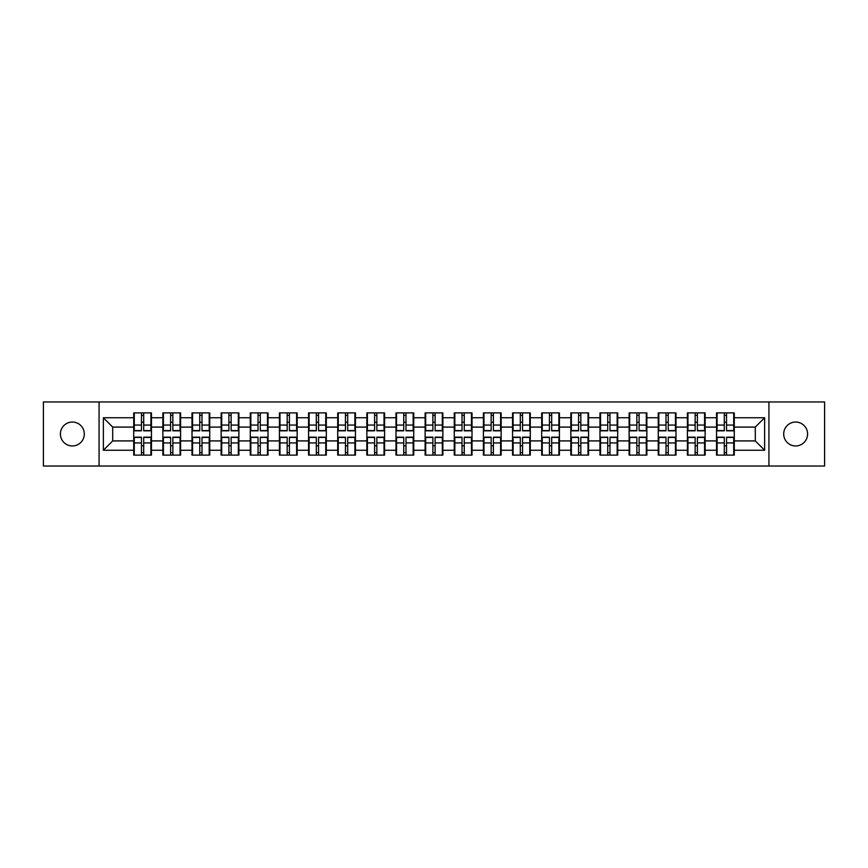 <?xml version="1.0" encoding="UTF-8"?>
<svg xmlns="http://www.w3.org/2000/svg" width="868" height="868" viewBox="0 0 868 868"><rect width="100%" height="100%" fill="white"/><g stroke="black" fill="none" stroke-linecap="round" stroke-linejoin="round"><path stroke-width="1.3" d="M795.641 445.957A11.957 11.957 0 0 1 783.695 434A11.957 11.957 0 0 1 795.641 422.043A11.957 11.957 0 0 1 807.598 434A11.957 11.957 0 0 1 795.641 445.957M72.359 445.957A11.957 11.957 0 0 1 60.402 434A11.957 11.957 0 0 1 72.359 422.043A11.957 11.957 0 0 1 84.305 434A11.957 11.957 0 0 1 72.359 445.957M768.929 466.04L824.6 466.04L824.6 401.96L768.929 401.96L768.929 466.04L99.071 466.04L99.071 401.96L43.4 401.96L43.4 466.04L99.071 466.04M734.285 445.859L733.72 445.859M717.098 445.859L716.534 445.859M716.534 422.141L717.098 422.141M733.72 422.141L734.285 422.141M734.285 419.711L733.72 419.711M717.098 419.711L716.534 419.711M716.534 448.289L717.098 448.289M733.72 448.289L734.285 448.289M705.141 445.859L704.577 445.859M687.955 445.859L687.391 445.859M687.391 422.141L687.955 422.141M704.577 422.141L705.141 422.141M705.141 419.711L704.577 419.711M687.955 419.711L687.391 419.711M687.391 448.289L687.955 448.289M704.577 448.289L705.141 448.289M675.998 445.859L675.445 445.859M658.812 445.859L658.259 445.859M658.259 422.141L658.812 422.141M675.445 422.141L675.998 422.141M675.998 419.711L675.445 419.711M658.812 419.711L658.259 419.711M658.259 448.289L658.812 448.289M675.445 448.289L675.998 448.289M646.855 445.859L646.302 445.859M629.669 445.859L629.116 445.859M629.116 422.141L629.669 422.141M646.302 422.141L646.855 422.141M646.855 419.711L646.302 419.711M629.669 419.711L629.116 419.711M629.116 448.289L629.669 448.289M646.302 448.289L646.855 448.289M617.723 445.859L617.159 445.859M600.537 445.859L599.972 445.859M599.972 422.141L600.537 422.141M617.159 422.141L617.723 422.141M617.723 419.711L617.159 419.711M600.537 419.711L599.972 419.711M599.972 448.289L600.537 448.289M617.159 448.289L617.723 448.289M588.58 445.859L588.016 445.859M571.394 445.859L570.829 445.859M570.829 422.141L571.394 422.141M588.016 422.141L588.58 422.141M588.58 419.711L588.016 419.711M571.394 419.711L570.829 419.711M570.829 448.289L571.394 448.289M588.016 448.289L588.58 448.289M559.437 445.859L558.873 445.859M542.25 445.859L541.686 445.859M541.686 422.141L542.25 422.141M558.873 422.141L559.437 422.141M559.437 419.711L558.873 419.711M542.25 419.711L541.686 419.711M541.686 448.289L542.25 448.289M558.873 448.289L559.437 448.289M530.294 445.859L529.74 445.859M513.107 445.859L512.554 445.859M512.554 422.141L513.107 422.141M529.74 422.141L530.294 422.141M530.294 419.711L529.74 419.711M513.107 419.711L512.554 419.711M512.554 448.289L513.107 448.289M529.74 448.289L530.294 448.289M501.151 445.859L500.597 445.859M483.964 445.859L483.411 445.859M483.411 422.141L483.964 422.141M500.597 422.141L501.151 422.141M501.151 419.711L500.597 419.711M483.964 419.711L483.411 419.711M483.411 448.289L483.964 448.289M500.597 448.289L501.151 448.289M472.018 445.859L471.454 445.859M454.832 445.859L454.268 445.859M454.268 422.141L454.832 422.141M471.454 422.141L472.018 422.141M472.018 419.711L471.454 419.711M454.832 419.711L454.268 419.711M454.268 448.289L454.832 448.289M471.454 448.289L472.018 448.289M442.875 445.859L442.311 445.859M425.689 445.859L425.125 445.859M425.125 422.141L425.689 422.141M442.311 422.141L442.875 422.141M442.875 419.711L442.311 419.711M425.689 419.711L425.125 419.711M425.125 448.289L425.689 448.289M442.311 448.289L442.875 448.289M413.732 445.859L413.168 445.859M396.546 445.859L395.982 445.859M395.982 422.141L396.546 422.141M413.168 422.141L413.732 422.141M413.732 419.711L413.168 419.711M396.546 419.711L395.982 419.711M395.982 448.289L396.546 448.289M413.168 448.289L413.732 448.289M384.589 445.859L384.036 445.859M367.403 445.859L366.849 445.859M366.849 422.141L367.403 422.141M384.036 422.141L384.589 422.141M384.589 419.711L384.036 419.711M367.403 419.711L366.849 419.711M366.849 448.289L367.403 448.289M384.036 448.289L384.589 448.289M355.446 445.859L354.893 445.859M338.26 445.859L337.706 445.859M337.706 422.141L338.26 422.141M354.893 422.141L355.446 422.141M355.446 419.711L354.893 419.711M338.26 419.711L337.706 419.711M337.706 448.289L338.26 448.289M354.893 448.289L355.446 448.289M326.314 445.859L325.75 445.859M309.127 445.859L308.563 445.859M308.563 422.141L309.127 422.141M325.75 422.141L326.314 422.141M326.314 419.711L325.75 419.711M309.127 419.711L308.563 419.711M308.563 448.289L309.127 448.289M325.75 448.289L326.314 448.289M297.171 445.859L296.606 445.859M279.984 445.859L279.42 445.859M279.42 422.141L279.984 422.141M296.606 422.141L297.171 422.141M297.171 419.711L296.606 419.711M279.984 419.711L279.42 419.711M279.42 448.289L279.984 448.289M296.606 448.289L297.171 448.289M268.028 445.859L267.463 445.859M250.841 445.859L250.277 445.859M250.277 422.141L250.841 422.141M267.463 422.141L268.028 422.141M268.028 419.711L267.463 419.711M250.841 419.711L250.277 419.711M250.277 448.289L250.841 448.289M267.463 448.289L268.028 448.289M238.884 445.859L238.331 445.859M221.698 445.859L221.145 445.859M221.145 422.141L221.698 422.141M238.331 422.141L238.884 422.141M238.884 419.711L238.331 419.711M221.698 419.711L221.145 419.711M221.145 448.289L221.698 448.289M238.331 448.289L238.884 448.289M209.741 445.859L209.188 445.859M192.555 445.859L192.002 445.859M192.002 422.141L192.555 422.141M209.188 422.141L209.741 422.141M209.741 419.711L209.188 419.711M192.555 419.711L192.002 419.711M192.002 448.289L192.555 448.289M209.188 448.289L209.741 448.289M180.609 445.859L180.045 445.859M163.423 445.859L162.858 445.859M162.858 422.141L163.423 422.141M180.045 422.141L180.609 422.141M180.609 419.711L180.045 419.711M163.423 419.711L162.858 419.711M162.858 448.289L163.423 448.289M180.045 448.289L180.609 448.289M768.929 401.96L99.071 401.96M755.301 440.911L755.301 427.089L734.285 427.089L734.285 440.911L755.301 440.911L764.632 450.253L764.632 417.747L734.285 417.747L734.285 412.897L716.534 412.897L716.534 427.089L705.141 427.089L705.141 440.911L716.534 440.911L716.534 427.089M764.632 450.253L734.285 450.253L734.285 455.103L716.534 455.103L716.534 450.253L705.141 450.253L705.141 455.103L687.391 455.103L687.391 450.253L675.998 450.253L675.998 455.103L658.259 455.103L658.259 450.253L646.855 450.253L646.855 455.103L629.116 455.103L629.116 450.253L617.723 450.253L617.723 455.103L599.972 455.103L599.972 450.253L588.58 450.253L588.58 455.103L570.829 455.103L570.829 450.253L559.437 450.253L559.437 455.103L541.686 455.103L541.686 450.253L530.294 450.253L530.294 455.103L512.554 455.103L512.554 450.253L501.151 450.253L501.151 455.103L483.411 455.103L483.411 450.253L472.018 450.253L472.018 455.103L454.268 455.103L454.268 450.253L442.875 450.253L442.875 455.103L425.125 455.103L425.125 450.253L413.732 450.253L413.732 455.103L395.982 455.103L395.982 450.253L384.589 450.253L384.589 455.103L366.849 455.103L366.849 450.253L355.446 450.253L355.446 455.103L337.706 455.103L337.706 450.253L326.314 450.253L326.314 455.103L308.563 455.103L308.563 450.253L297.171 450.253L297.171 455.103L279.42 455.103L279.42 450.253L268.028 450.253L268.028 455.103L250.277 455.103L250.277 450.253L238.884 450.253L238.884 455.103L221.145 455.103L221.145 450.253L209.741 450.253L209.741 455.103L192.002 455.103L192.002 450.253L180.609 450.253L180.609 455.103L162.858 455.103L162.858 450.253L151.466 450.253L151.466 455.103L133.715 455.103L133.715 450.253L103.368 450.253L103.368 417.747L133.715 417.747L133.715 427.089L112.699 427.089L112.699 440.911L133.715 440.911L133.715 427.089M716.534 417.747L705.141 417.747L705.141 412.897L687.391 412.897L687.391 417.747L675.998 417.747L675.998 412.897L658.259 412.897L658.259 417.747L646.855 417.747L646.855 412.897L629.116 412.897L629.116 417.747L617.723 417.747L617.723 412.897L599.972 412.897L599.972 417.747L588.58 417.747L588.58 412.897L570.829 412.897L570.829 417.747L559.437 417.747L559.437 412.897L541.686 412.897L541.686 417.747L530.294 417.747L530.294 412.897L512.554 412.897L512.554 417.747L501.151 417.747L501.151 412.897L483.411 412.897L483.411 417.747L472.018 417.747L472.018 412.897L454.268 412.897L454.268 417.747L442.875 417.747L442.875 412.897L425.125 412.897L425.125 417.747L413.732 417.747L413.732 412.897L395.982 412.897L395.982 417.747L384.589 417.747L384.589 412.897L366.849 412.897L366.849 417.747L355.446 417.747L355.446 412.897L337.706 412.897L337.706 417.747L326.314 417.747L326.314 412.897L308.563 412.897L308.563 417.747L297.171 417.747L297.171 412.897L279.42 412.897L279.42 417.747L268.028 417.747L268.028 412.897L250.277 412.897L250.277 417.747L238.884 417.747L238.884 412.897L221.145 412.897L221.145 417.747L209.741 417.747L209.741 412.897L192.002 412.897L192.002 417.747L180.609 417.747L180.609 412.897L162.858 412.897L162.858 417.747L151.466 417.747L151.466 412.897L133.715 412.897L133.715 417.747M716.534 440.911L716.534 450.253M705.141 440.911L705.141 450.253M705.141 417.747L705.141 427.089M675.998 440.911L687.391 440.911L687.391 427.089L675.998 427.089L675.998 450.253M687.391 440.911L687.391 450.253M687.391 417.747L687.391 427.089M675.998 417.747L675.998 427.089M646.855 440.911L658.259 440.911L658.259 427.089L646.855 427.089L646.855 450.253M658.259 440.911L658.259 450.253M658.259 417.747L658.259 427.089M646.855 417.747L646.855 427.089M617.723 440.911L629.116 440.911L629.116 427.089L617.723 427.089L617.723 450.253M629.116 440.911L629.116 450.253M629.116 417.747L629.116 427.089M617.723 417.747L617.723 427.089M588.58 440.911L599.972 440.911L599.972 427.089L588.58 427.089L588.58 450.253M599.972 440.911L599.972 450.253M599.972 417.747L599.972 427.089M588.58 417.747L588.58 427.089M559.437 440.911L570.829 440.911L570.829 427.089L559.437 427.089L559.437 450.253M570.829 440.911L570.829 450.253M570.829 417.747L570.829 427.089M559.437 417.747L559.437 427.089M530.294 440.911L541.686 440.911L541.686 427.089L530.294 427.089L530.294 450.253M541.686 440.911L541.686 450.253M541.686 417.747L541.686 427.089M530.294 417.747L530.294 427.089M501.151 440.911L512.554 440.911L512.554 427.089L501.151 427.089L501.151 450.253M512.554 440.911L512.554 450.253M512.554 417.747L512.554 427.089M501.151 417.747L501.151 427.089M472.018 440.911L483.411 440.911L483.411 427.089L472.018 427.089L472.018 450.253M483.411 440.911L483.411 450.253M483.411 417.747L483.411 427.089M472.018 417.747L472.018 427.089M442.875 440.911L454.268 440.911L454.268 427.089L442.875 427.089L442.875 450.253M454.268 440.911L454.268 450.253M454.268 417.747L454.268 427.089M442.875 417.747L442.875 427.089M413.732 440.911L425.125 440.911L425.125 427.089L413.732 427.089L413.732 450.253M425.125 440.911L425.125 450.253M425.125 417.747L425.125 427.089M413.732 417.747L413.732 427.089M384.589 440.911L395.982 440.911L395.982 427.089L384.589 427.089L384.589 450.253M395.982 440.911L395.982 450.253M395.982 417.747L395.982 427.089M384.589 417.747L384.589 427.089M355.446 440.911L366.849 440.911L366.849 427.089L355.446 427.089L355.446 450.253M366.849 440.911L366.849 450.253M366.849 417.747L366.849 427.089M355.446 417.747L355.446 427.089M326.314 440.911L337.706 440.911L337.706 427.089L326.314 427.089L326.314 450.253M337.706 440.911L337.706 450.253M337.706 417.747L337.706 427.089M326.314 417.747L326.314 427.089M297.171 440.911L308.563 440.911L308.563 427.089L297.171 427.089L297.171 450.253M308.563 440.911L308.563 450.253M308.563 417.747L308.563 427.089M297.171 417.747L297.171 427.089M268.028 440.911L279.42 440.911L279.42 427.089L268.028 427.089L268.028 450.253M279.42 440.911L279.42 450.253M279.42 417.747L279.42 427.089M268.028 417.747L268.028 427.089M238.884 440.911L250.277 440.911L250.277 427.089L238.884 427.089L238.884 450.253M250.277 440.911L250.277 450.253M250.277 417.747L250.277 427.089M238.884 417.747L238.884 427.089M209.741 440.911L221.145 440.911L221.145 427.089L209.741 427.089L209.741 450.253M221.145 440.911L221.145 450.253M221.145 417.747L221.145 427.089M209.741 417.747L209.741 427.089M180.609 440.911L192.002 440.911L192.002 427.089L180.609 427.089L180.609 450.253M192.002 440.911L192.002 450.253M192.002 417.747L192.002 427.089M180.609 417.747L180.609 427.089M151.466 440.911L162.858 440.911L162.858 427.089L151.466 427.089L151.466 450.253M162.858 440.911L162.858 450.253M162.858 417.747L162.858 427.089M151.466 417.747L151.466 427.089M151.466 445.859L150.902 445.859M134.28 445.859L133.715 445.859M133.715 422.141L134.28 422.141M150.902 422.141L151.466 422.141M151.466 419.711L150.902 419.711M134.28 419.711L133.715 419.711M133.715 448.289L134.28 448.289M150.902 448.289L151.466 448.289M133.715 440.911L133.715 450.253M112.699 440.911L103.368 450.253M103.368 417.747L112.699 427.089M734.285 440.911L734.285 450.253M734.285 417.747L734.285 427.089M764.632 417.747L755.301 427.089M150.902 412.897L150.902 430.821L143.708 430.821L143.708 412.897M141.473 412.897L141.473 430.821L134.28 430.821L134.28 412.897M141.473 415.316L143.708 415.316M143.708 422.228L141.473 422.228M134.28 455.103L134.28 437.179L141.473 437.179L141.473 455.103M143.708 455.103L143.708 437.179L150.902 437.179L150.902 455.103M143.708 452.684L141.473 452.684M141.473 445.772L143.708 445.772M180.045 412.897L180.045 430.821L172.851 430.821L172.851 412.897M170.616 412.897L170.616 430.821L163.423 430.821L163.423 412.897M170.616 415.316L172.851 415.316M172.851 422.228L170.616 422.228M209.188 412.897L209.188 430.821L201.994 430.821L201.994 412.897M199.748 412.897L199.748 430.821L192.555 430.821L192.555 412.897M199.748 415.316L201.994 415.316M201.994 422.228L199.748 422.228M238.331 412.897L238.331 430.821L231.138 430.821L231.138 412.897M228.892 412.897L228.892 430.821L221.698 430.821L221.698 412.897M228.892 415.316L231.138 415.316M231.138 422.228L228.892 422.228M267.463 412.897L267.463 430.821L260.281 430.821L260.281 412.897M258.035 412.897L258.035 430.821L250.841 430.821L250.841 412.897M258.035 415.316L260.281 415.316M260.281 422.228L258.035 422.228M296.606 412.897L296.606 430.821L289.413 430.821L289.413 412.897M287.178 412.897L287.178 430.821L279.984 430.821L279.984 412.897M287.178 415.316L289.413 415.316M289.413 422.228L287.178 422.228M163.423 455.103L163.423 437.179L170.616 437.179L170.616 455.103M172.851 455.103L172.851 437.179L180.045 437.179L180.045 455.103M172.851 452.684L170.616 452.684M170.616 445.772L172.851 445.772M192.555 455.103L192.555 437.179L199.748 437.179L199.748 455.103M201.994 455.103L201.994 437.179L209.188 437.179L209.188 455.103M201.994 452.684L199.748 452.684M199.748 445.772L201.994 445.772M221.698 455.103L221.698 437.179L228.892 437.179L228.892 455.103M231.138 455.103L231.138 437.179L238.331 437.179L238.331 455.103M231.138 452.684L228.892 452.684M228.892 445.772L231.138 445.772M250.841 455.103L250.841 437.179L258.035 437.179L258.035 455.103M260.281 455.103L260.281 437.179L267.463 437.179L267.463 455.103M260.281 452.684L258.035 452.684M258.035 445.772L260.281 445.772M279.984 455.103L279.984 437.179L287.178 437.179L287.178 455.103M289.413 455.103L289.413 437.179L296.606 437.179L296.606 455.103M289.413 452.684L287.178 452.684M287.178 445.772L289.413 445.772M325.75 412.897L325.75 430.821L318.556 430.821L318.556 412.897M316.321 412.897L316.321 430.821L309.127 430.821L309.127 412.897M316.321 415.316L318.556 415.316M318.556 422.228L316.321 422.228M309.127 455.103L309.127 437.179L316.321 437.179L316.321 455.103M318.556 455.103L318.556 437.179L325.75 437.179L325.75 455.103M318.556 452.684L316.321 452.684M316.321 445.772L318.556 445.772M354.893 412.897L354.893 430.821L347.699 430.821L347.699 412.897M345.453 412.897L345.453 430.821L338.26 430.821L338.26 412.897M345.453 415.316L347.699 415.316M347.699 422.228L345.453 422.228M338.26 455.103L338.26 437.179L345.453 437.179L345.453 455.103M347.699 455.103L347.699 437.179L354.893 437.179L354.893 455.103M347.699 452.684L345.453 452.684M345.453 445.772L347.699 445.772M384.036 412.897L384.036 430.821L376.842 430.821L376.842 412.897M374.596 412.897L374.596 430.821L367.403 430.821L367.403 412.897M374.596 415.316L376.842 415.316M376.842 422.228L374.596 422.228M367.403 455.103L367.403 437.179L374.596 437.179L374.596 455.103M376.842 455.103L376.842 437.179L384.036 437.179L384.036 455.103M376.842 452.684L374.596 452.684M374.596 445.772L376.842 445.772M413.168 412.897L413.168 430.821L405.985 430.821L405.985 412.897M403.739 412.897L403.739 430.821L396.546 430.821L396.546 412.897M403.739 415.316L405.985 415.316M405.985 422.228L403.739 422.228M396.546 455.103L396.546 437.179L403.739 437.179L403.739 455.103M405.985 455.103L405.985 437.179L413.168 437.179L413.168 455.103M405.985 452.684L403.739 452.684M403.739 445.772L405.985 445.772M442.311 412.897L442.311 430.821L435.118 430.821L435.118 412.897M432.882 412.897L432.882 430.821L425.689 430.821L425.689 412.897M432.882 415.316L435.118 415.316M435.118 422.228L432.882 422.228M425.689 455.103L425.689 437.179L432.882 437.179L432.882 455.103M435.118 455.103L435.118 437.179L442.311 437.179L442.311 455.103M435.118 452.684L432.882 452.684M432.882 445.772L435.118 445.772M471.454 412.897L471.454 430.821L464.261 430.821L464.261 412.897M462.015 412.897L462.015 430.821L454.832 430.821L454.832 412.897M462.015 415.316L464.261 415.316M464.261 422.228L462.015 422.228M454.832 455.103L454.832 437.179L462.015 437.179L462.015 455.103M464.261 455.103L464.261 437.179L471.454 437.179L471.454 455.103M464.261 452.684L462.015 452.684M462.015 445.772L464.261 445.772M500.597 412.897L500.597 430.821L493.404 430.821L493.404 412.897M491.158 412.897L491.158 430.821L483.964 430.821L483.964 412.897M491.158 415.316L493.404 415.316M493.404 422.228L491.158 422.228M483.964 455.103L483.964 437.179L491.158 437.179L491.158 455.103M493.404 455.103L493.404 437.179L500.597 437.179L500.597 455.103M493.404 452.684L491.158 452.684M491.158 445.772L493.404 445.772M529.74 412.897L529.74 430.821L522.547 430.821L522.547 412.897M520.301 412.897L520.301 430.821L513.107 430.821L513.107 412.897M520.301 415.316L522.547 415.316M522.547 422.228L520.301 422.228M513.107 455.103L513.107 437.179L520.301 437.179L520.301 455.103M522.547 455.103L522.547 437.179L529.74 437.179L529.74 455.103M522.547 452.684L520.301 452.684M520.301 445.772L522.547 445.772M558.873 412.897L558.873 430.821L551.679 430.821L551.679 412.897M549.444 412.897L549.444 430.821L542.25 430.821L542.25 412.897M549.444 415.316L551.679 415.316M551.679 422.228L549.444 422.228M542.25 455.103L542.25 437.179L549.444 437.179L549.444 455.103M551.679 455.103L551.679 437.179L558.873 437.179L558.873 455.103M551.679 452.684L549.444 452.684M549.444 445.772L551.679 445.772M588.016 412.897L588.016 430.821L580.822 430.821L580.822 412.897M578.587 412.897L578.587 430.821L571.394 430.821L571.394 412.897M578.587 415.316L580.822 415.316M580.822 422.228L578.587 422.228M571.394 455.103L571.394 437.179L578.587 437.179L578.587 455.103M580.822 455.103L580.822 437.179L588.016 437.179L588.016 455.103M580.822 452.684L578.587 452.684M578.587 445.772L580.822 445.772M617.159 412.897L617.159 430.821L609.965 430.821L609.965 412.897M607.719 412.897L607.719 430.821L600.537 430.821L600.537 412.897M607.719 415.316L609.965 415.316M609.965 422.228L607.719 422.228M600.537 455.103L600.537 437.179L607.719 437.179L607.719 455.103M609.965 455.103L609.965 437.179L617.159 437.179L617.159 455.103M609.965 452.684L607.719 452.684M607.719 445.772L609.965 445.772M646.302 412.897L646.302 430.821L639.108 430.821L639.108 412.897M636.862 412.897L636.862 430.821L629.669 430.821L629.669 412.897M636.862 415.316L639.108 415.316M639.108 422.228L636.862 422.228M629.669 455.103L629.669 437.179L636.862 437.179L636.862 455.103M639.108 455.103L639.108 437.179L646.302 437.179L646.302 455.103M639.108 452.684L636.862 452.684M636.862 445.772L639.108 445.772M675.445 412.897L675.445 430.821L668.251 430.821L668.251 412.897M666.006 412.897L666.006 430.821L658.812 430.821L658.812 412.897M666.006 415.316L668.251 415.316M668.251 422.228L666.006 422.228M658.812 455.103L658.812 437.179L666.006 437.179L666.006 455.103M668.251 455.103L668.251 437.179L675.445 437.179L675.445 455.103M668.251 452.684L666.006 452.684M666.006 445.772L668.251 445.772M704.577 412.897L704.577 430.821L697.384 430.821L697.384 412.897M695.149 412.897L695.149 430.821L687.955 430.821L687.955 412.897M695.149 415.316L697.384 415.316M697.384 422.228L695.149 422.228M687.955 455.103L687.955 437.179L695.149 437.179L695.149 455.103M697.384 455.103L697.384 437.179L704.577 437.179L704.577 455.103M697.384 452.684L695.149 452.684M695.149 445.772L697.384 445.772M733.72 412.897L733.72 430.821L726.527 430.821L726.527 412.897M724.292 412.897L724.292 430.821L717.098 430.821L717.098 412.897M724.292 415.316L726.527 415.316M726.527 422.228L724.292 422.228M717.098 455.103L717.098 437.179L724.292 437.179L724.292 455.103M726.527 455.103L726.527 437.179L733.72 437.179L733.72 455.103M726.527 452.684L724.292 452.684M724.292 445.772L726.527 445.772M141.473 425.06L134.28 425.06M141.473 430.582L134.28 430.582M150.902 425.06L143.708 425.06M150.902 430.582L143.708 430.582M143.708 442.94L150.902 442.94M143.708 437.418L150.902 437.418M134.28 442.94L141.473 442.94M134.28 437.418L141.473 437.418M170.616 425.06L163.423 425.06M170.616 430.582L163.423 430.582M180.045 425.06L172.851 425.06M180.045 430.582L172.851 430.582M199.748 425.06L192.555 425.06M199.748 430.582L192.555 430.582M209.188 425.06L201.994 425.06M209.188 430.582L201.994 430.582M228.892 425.06L221.698 425.06M228.892 430.582L221.698 430.582M238.331 425.06L231.138 425.06M238.331 430.582L231.138 430.582M258.035 425.06L250.841 425.06M258.035 430.582L250.841 430.582M267.463 425.06L260.281 425.06M267.463 430.582L260.281 430.582M287.178 425.06L279.984 425.06M287.178 430.582L279.984 430.582M296.606 425.06L289.413 425.06M296.606 430.582L289.413 430.582M172.851 442.94L180.045 442.94M172.851 437.418L180.045 437.418M163.423 442.94L170.616 442.94M163.423 437.418L170.616 437.418M201.994 442.94L209.188 442.94M201.994 437.418L209.188 437.418M192.555 442.94L199.748 442.94M192.555 437.418L199.748 437.418M231.138 442.94L238.331 442.94M231.138 437.418L238.331 437.418M221.698 442.94L228.892 442.94M221.698 437.418L228.892 437.418M260.281 442.94L267.463 442.94M260.281 437.418L267.463 437.418M250.841 442.94L258.035 442.94M250.841 437.418L258.035 437.418M289.413 442.94L296.606 442.94M289.413 437.418L296.606 437.418M279.984 442.94L287.178 442.94M279.984 437.418L287.178 437.418M316.321 425.06L309.127 425.06M316.321 430.582L309.127 430.582M325.75 425.06L318.556 425.06M325.75 430.582L318.556 430.582M318.556 442.94L325.75 442.94M318.556 437.418L325.75 437.418M309.127 442.94L316.321 442.94M309.127 437.418L316.321 437.418M345.453 425.06L338.26 425.06M345.453 430.582L338.26 430.582M354.893 425.06L347.699 425.06M354.893 430.582L347.699 430.582M347.699 442.94L354.893 442.94M347.699 437.418L354.893 437.418M338.26 442.94L345.453 442.94M338.26 437.418L345.453 437.418M374.596 425.06L367.403 425.06M374.596 430.582L367.403 430.582M384.036 425.06L376.842 425.06M384.036 430.582L376.842 430.582M376.842 442.94L384.036 442.94M376.842 437.418L384.036 437.418M367.403 442.94L374.596 442.94M367.403 437.418L374.596 437.418M403.739 425.06L396.546 425.06M403.739 430.582L396.546 430.582M413.168 425.06L405.985 425.06M413.168 430.582L405.985 430.582M405.985 442.94L413.168 442.94M405.985 437.418L413.168 437.418M396.546 442.94L403.739 442.94M396.546 437.418L403.739 437.418M432.882 425.06L425.689 425.06M432.882 430.582L425.689 430.582M442.311 425.06L435.118 425.06M442.311 430.582L435.118 430.582M435.118 442.94L442.311 442.94M435.118 437.418L442.311 437.418M425.689 442.94L432.882 442.94M425.689 437.418L432.882 437.418M462.015 425.06L454.832 425.06M462.015 430.582L454.832 430.582M471.454 425.06L464.261 425.06M471.454 430.582L464.261 430.582M464.261 442.94L471.454 442.94M464.261 437.418L471.454 437.418M454.832 442.94L462.015 442.94M454.832 437.418L462.015 437.418M491.158 425.06L483.964 425.06M491.158 430.582L483.964 430.582M500.597 425.06L493.404 425.06M500.597 430.582L493.404 430.582M493.404 442.94L500.597 442.94M493.404 437.418L500.597 437.418M483.964 442.94L491.158 442.94M483.964 437.418L491.158 437.418M520.301 425.06L513.107 425.06M520.301 430.582L513.107 430.582M529.74 425.06L522.547 425.06M529.74 430.582L522.547 430.582M522.547 442.94L529.74 442.94M522.547 437.418L529.74 437.418M513.107 442.94L520.301 442.94M513.107 437.418L520.301 437.418M549.444 425.06L542.25 425.06M549.444 430.582L542.25 430.582M558.873 425.06L551.679 425.06M558.873 430.582L551.679 430.582M551.679 442.94L558.873 442.94M551.679 437.418L558.873 437.418M542.25 442.94L549.444 442.94M542.25 437.418L549.444 437.418M578.587 425.06L571.394 425.06M578.587 430.582L571.394 430.582M588.016 425.06L580.822 425.06M588.016 430.582L580.822 430.582M580.822 442.94L588.016 442.94M580.822 437.418L588.016 437.418M571.394 442.94L578.587 442.94M571.394 437.418L578.587 437.418M607.719 425.06L600.537 425.06M607.719 430.582L600.537 430.582M617.159 425.06L609.965 425.06M617.159 430.582L609.965 430.582M609.965 442.94L617.159 442.94M609.965 437.418L617.159 437.418M600.537 442.94L607.719 442.94M600.537 437.418L607.719 437.418M636.862 425.06L629.669 425.06M636.862 430.582L629.669 430.582M646.302 425.06L639.108 425.06M646.302 430.582L639.108 430.582M639.108 442.94L646.302 442.94M639.108 437.418L646.302 437.418M629.669 442.94L636.862 442.94M629.669 437.418L636.862 437.418M666.006 425.06L658.812 425.06M666.006 430.582L658.812 430.582M675.445 425.06L668.251 425.06M675.445 430.582L668.251 430.582M668.251 442.94L675.445 442.94M668.251 437.418L675.445 437.418M658.812 442.94L666.006 442.94M658.812 437.418L666.006 437.418M695.149 425.06L687.955 425.06M695.149 430.582L687.955 430.582M704.577 425.06L697.384 425.06M704.577 430.582L697.384 430.582M697.384 442.94L704.577 442.94M697.384 437.418L704.577 437.418M687.955 442.94L695.149 442.94M687.955 437.418L695.149 437.418M724.292 425.06L717.098 425.06M724.292 430.582L717.098 430.582M733.72 425.06L726.527 425.06M733.72 430.582L726.527 430.582M726.527 442.94L733.72 442.94M726.527 437.418L733.72 437.418M717.098 442.94L724.292 442.94M717.098 437.418L724.292 437.418"/></g></svg>
